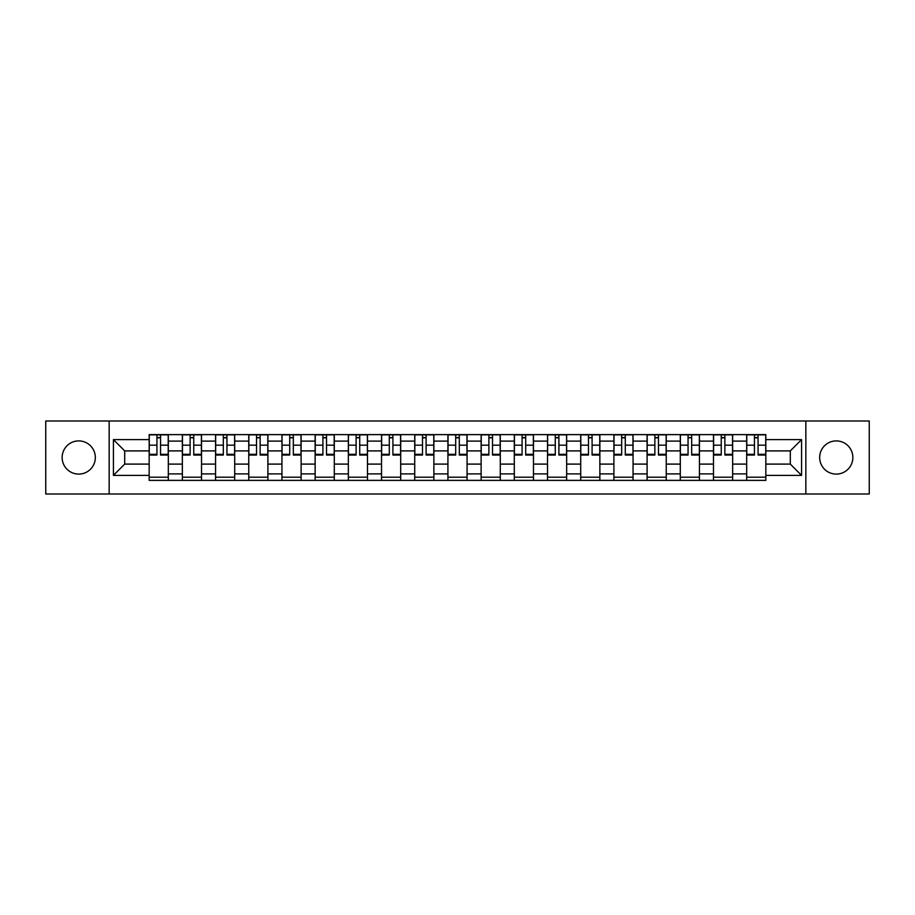 <?xml version="1.0" encoding="UTF-8"?>
<svg xmlns="http://www.w3.org/2000/svg" width="915" height="915" viewBox="0 0 915 915"><rect width="100%" height="100%" fill="white"/><g stroke="black" fill="none" stroke-linecap="round" stroke-linejoin="round"><path stroke-width="1.37" d="M836.264 440.904A16.596 16.596 0 0 0 819.668 457.5A16.596 16.596 0 0 0 836.264 474.096A16.596 16.596 0 0 0 852.86 457.5A16.596 16.596 0 0 0 836.264 440.904M78.736 440.904A16.596 16.596 0 0 0 62.14 457.5A16.596 16.596 0 0 0 78.736 474.096A16.596 16.596 0 0 0 95.332 457.5A16.596 16.596 0 0 0 78.736 440.904M805.841 493.997L869.25 493.997L869.25 421.003L45.75 421.003L45.75 493.997L805.841 493.997L805.841 421.003M182.359 480.375L182.359 441.11L168.314 441.11L168.314 480.375M168.314 441.11L168.314 434.625M182.359 441.11L182.359 434.625M201.517 434.625L201.517 480.375M215.563 480.375L215.563 434.625M234.709 434.625L234.709 480.375M248.754 480.375L248.754 434.625M267.901 434.625L267.901 480.375M281.946 480.375L281.946 434.625M301.104 434.625L301.104 480.375M315.137 480.375L315.137 434.625M334.295 434.625L334.295 480.375M348.341 480.375L348.341 434.625M367.487 434.625L367.487 480.375M381.532 480.375L381.532 434.625M400.69 434.625L400.69 480.375M414.724 480.375L414.724 434.625M433.882 434.625L433.882 480.375M447.927 480.375L447.927 434.625M467.073 434.625L467.073 480.375M481.118 480.375L481.118 434.625M500.276 434.625L500.276 480.375M514.31 480.375L514.31 434.625M533.468 434.625L533.468 480.375M547.513 480.375L547.513 434.625M566.659 434.625L566.659 480.375M580.705 480.375L580.705 434.625M599.863 434.625L599.863 480.375M613.896 480.375L613.896 434.625M633.054 434.625L633.054 480.375M647.099 480.375L647.099 434.625M666.246 434.625L666.246 480.375M680.291 480.375L680.291 434.625M699.437 434.625L699.437 480.375M713.483 480.375L713.483 434.625M732.64 434.625L732.64 480.375M746.686 480.375L746.686 434.625M746.686 464.099L732.64 464.099M713.483 464.099L699.437 464.099M680.291 464.099L666.246 464.099M647.099 464.099L633.054 464.099M613.896 464.099L599.863 464.099M580.705 464.099L566.659 464.099M547.513 464.099L533.468 464.099M514.31 464.099L500.276 464.099M481.118 464.099L467.073 464.099M447.927 464.099L433.882 464.099M414.724 464.099L400.69 464.099M381.532 464.099L367.487 464.099M348.341 464.099L334.295 464.099M315.137 464.099L301.104 464.099M281.946 464.099L267.901 464.099M248.754 464.099L234.709 464.099M215.563 464.099L201.517 464.099M182.359 464.099L168.314 464.099M746.686 450.901L732.64 450.901M713.483 450.901L699.437 450.901M680.291 450.901L666.246 450.901M647.099 450.901L633.054 450.901M613.896 450.901L599.863 450.901M580.705 450.901L566.659 450.901M547.513 450.901L533.468 450.901M514.31 450.901L500.276 450.901M481.118 450.901L467.073 450.901M447.927 450.901L433.882 450.901M414.724 450.901L400.69 450.901M381.532 450.901L367.487 450.901M348.341 450.901L334.295 450.901M315.137 450.901L301.104 450.901M281.946 450.901L267.901 450.901M248.754 450.901L234.709 450.901M215.563 450.901L201.517 450.901M182.359 450.901L168.314 450.901M124.692 464.099L149.168 464.099L149.168 450.901L124.692 450.901L124.692 464.099L113.414 475.377L113.414 439.623L149.168 439.623L149.168 450.901M765.832 450.901L765.832 464.099L790.308 464.099L790.308 450.901L765.832 450.901L765.832 434.625L149.168 434.625L149.168 439.623M765.832 439.623L801.586 439.623L801.586 475.377L765.832 475.377L765.832 464.099M149.168 464.099L149.168 480.375L765.832 480.375L765.832 475.377M149.168 475.377L113.414 475.377M109.16 493.997L109.16 421.003M168.314 477.184L149.168 477.184M156.934 437.816L160.548 437.816M201.517 477.184L182.359 477.184M190.126 437.816L193.751 437.816M234.709 477.184L215.563 477.184M223.329 437.816L226.943 437.816M267.901 477.184L248.754 477.184M256.52 437.816L260.135 437.816M301.104 477.184L281.946 477.184M289.712 437.816L293.338 437.816M334.295 477.184L315.137 477.184M322.915 437.816L326.529 437.816M367.487 477.184L348.341 477.184M356.107 437.816L359.721 437.816M400.69 477.184L381.532 477.184M389.298 437.816L392.912 437.816M433.882 477.184L414.724 477.184M422.501 437.816L426.115 437.816M467.073 477.184L447.927 477.184M455.693 437.816L459.307 437.816M500.276 477.184L481.118 477.184M488.885 437.816L492.499 437.816M533.468 477.184L514.31 477.184M522.088 437.816L525.702 437.816M566.659 477.184L547.513 477.184M555.279 437.816L558.893 437.816M599.863 477.184L580.705 477.184M588.471 437.816L592.085 437.816M633.054 477.184L613.896 477.184M621.662 437.816L625.288 437.816M666.246 477.184L647.099 477.184M654.865 437.816L658.48 437.816M699.437 477.184L680.291 477.184M688.057 437.816L691.671 437.816M732.64 477.184L713.483 477.184M721.249 437.816L724.874 437.816M765.832 477.184L746.686 477.184M754.452 437.816L758.066 437.816M113.414 439.623L124.692 450.901M790.308 464.099L801.586 475.377M790.308 450.901L801.586 439.623M160.548 454.32L168.211 454.32L168.211 455.052L160.548 455.052L160.548 434.842L168.211 434.842L163.957 434.842M168.211 454.32L168.211 434.842M156.934 437.599L160.548 437.599M153.526 434.842L149.271 434.842L149.271 455.052L156.934 455.052L156.934 434.842L153.846 434.842M149.271 434.842L163.636 434.842M193.751 454.32L201.403 454.32L201.403 455.052L193.751 455.052L193.751 434.842L201.403 434.842L197.148 434.842M201.403 454.32L201.403 434.842M190.126 437.599L193.751 437.599M186.729 434.842L182.462 434.842L182.462 455.052L190.126 455.052L190.126 434.842L187.037 434.842M182.462 434.842L196.828 434.842M226.943 454.32L234.606 454.32L234.606 455.052L226.943 455.052L226.943 434.842L234.606 434.842L230.351 434.842M234.606 454.32L234.606 434.842M223.329 437.599L226.943 437.599M219.92 434.842L215.666 434.842L215.666 455.052L223.329 455.052L223.329 434.842L220.24 434.842M215.666 434.842L230.031 434.842M260.135 454.32L267.798 454.32L267.798 455.052L260.135 455.052L260.135 434.842L267.798 434.842L263.543 434.842M267.798 454.32L267.798 434.842M256.52 437.599L260.135 437.599M253.112 434.842L248.857 434.842L248.857 455.052L256.52 455.052L256.52 434.842L253.432 434.842M248.857 434.842L263.223 434.842M293.338 454.32L300.989 454.32L300.989 455.052L293.338 455.052L293.338 434.842L300.989 434.842L296.735 434.842M300.989 454.32L300.989 434.842M289.712 437.599L293.338 437.599M286.315 434.842L282.049 434.842L282.049 455.052L289.712 455.052L289.712 434.842L286.624 434.842M282.049 434.842L296.414 434.842M326.529 454.32L334.192 454.32L334.192 455.052L326.529 455.052L326.529 434.842L334.192 434.842L329.938 434.842M334.192 454.32L334.192 434.842M322.915 437.599L326.529 437.599M319.507 434.842L315.252 434.842L315.252 455.052L322.915 455.052L322.915 434.842L319.827 434.842M315.252 434.842L329.617 434.842M359.721 454.32L367.384 454.32L367.384 455.052L359.721 455.052L359.721 434.842L367.384 434.842L363.129 434.842M367.384 454.32L367.384 434.842M356.107 437.599L359.721 437.599M352.698 434.842L348.443 434.842L348.443 455.052L356.107 455.052L356.107 434.842L353.018 434.842M348.443 434.842L362.809 434.842M392.912 454.32L400.576 454.32L400.576 455.052L392.912 455.052L392.912 434.842L400.576 434.842L396.321 434.842M400.576 454.32L400.576 434.842M389.298 437.599L392.912 437.599M385.901 434.842L381.635 434.842L381.635 455.052L389.298 455.052L389.298 434.842L386.21 434.842M381.635 434.842L396.001 434.842M426.115 454.32L433.779 454.32L433.779 455.052L426.115 455.052L426.115 434.842L433.779 434.842L429.512 434.842M433.779 454.32L433.779 434.842M422.501 437.599L426.115 437.599M419.093 434.842L414.838 434.842L414.838 455.052L422.501 455.052L422.501 434.842L419.413 434.842M414.838 434.842L429.204 434.842M459.307 454.32L466.97 454.32L466.97 455.052L459.307 455.052L459.307 434.842L466.97 434.842L462.716 434.842M466.97 454.32L466.97 434.842M455.693 437.599L459.307 437.599M452.285 434.842L448.03 434.842L448.03 455.052L455.693 455.052L455.693 434.842L452.605 434.842M448.03 434.842L462.395 434.842M492.499 454.32L500.162 454.32L500.162 455.052L492.499 455.052L492.499 434.842L500.162 434.842L495.907 434.842M500.162 454.32L500.162 434.842M488.885 437.599L492.499 437.599M485.488 434.842L481.221 434.842L481.221 455.052L488.885 455.052L488.885 434.842L485.796 434.842M481.221 434.842L495.587 434.842M525.702 454.32L533.365 454.32L533.365 455.052L525.702 455.052L525.702 434.842L533.365 434.842L529.099 434.842M533.365 454.32L533.365 434.842M522.088 437.599L525.702 437.599M518.679 434.842L514.424 434.842L514.424 455.052L522.088 455.052L522.088 434.842L518.999 434.842M514.424 434.842L528.79 434.842M558.893 454.32L566.557 454.32L566.557 455.052L558.893 455.052L558.893 434.842L566.557 434.842L562.302 434.842M566.557 454.32L566.557 434.842M555.279 437.599L558.893 437.599M551.871 434.842L547.616 434.842L547.616 455.052L555.279 455.052L555.279 434.842L552.191 434.842M547.616 434.842L561.982 434.842M592.085 454.32L599.748 454.32L599.748 455.052L592.085 455.052L592.085 434.842L599.748 434.842L595.493 434.842M599.748 454.32L599.748 434.842M588.471 437.599L592.085 437.599M585.062 434.842L580.808 434.842L580.808 455.052L588.471 455.052L588.471 434.842L585.383 434.842M580.808 434.842L595.173 434.842M625.288 454.32L632.951 454.32L632.951 455.052L625.288 455.052L625.288 434.842L632.951 434.842L628.685 434.842M632.951 454.32L632.951 434.842M621.662 437.599L625.288 437.599M618.265 434.842L614.011 434.842L614.011 455.052L621.662 455.052L621.662 434.842L618.586 434.842M614.011 434.842L628.376 434.842M658.48 454.32L666.143 454.32L666.143 455.052L658.48 455.052L658.48 434.842L666.143 434.842L661.888 434.842M666.143 454.32L666.143 434.842M654.865 437.599L658.48 437.599M651.457 434.842L647.202 434.842L647.202 455.052L654.865 455.052L654.865 434.842L651.777 434.842M647.202 434.842L661.568 434.842M691.671 454.32L699.335 454.32L699.335 455.052L691.671 455.052L691.671 434.842L699.335 434.842L695.08 434.842M699.335 454.32L699.335 434.842M688.057 437.599L691.671 437.599M684.649 434.842L680.394 434.842L680.394 455.052L688.057 455.052L688.057 434.842L684.969 434.842M680.394 434.842L694.76 434.842M724.874 454.32L732.538 454.32L732.538 455.052L724.874 455.052L724.874 434.842L732.538 434.842L728.271 434.842M732.538 454.32L732.538 434.842M721.249 437.599L724.874 437.599M717.852 434.842L713.597 434.842L713.597 455.052L721.249 455.052L721.249 434.842L718.172 434.842M713.597 434.842L727.963 434.842M758.066 454.32L765.729 454.32L765.729 455.052L758.066 455.052L758.066 434.842L765.729 434.842L761.474 434.842M765.729 454.32L765.729 434.842M754.452 437.599L758.066 437.599M751.043 434.842L746.789 434.842L746.789 455.052L754.452 455.052L754.452 434.842L751.364 434.842M746.789 434.842L761.154 434.842M713.483 441.11L699.437 441.11M680.291 441.11L666.246 441.11M647.099 441.11L633.054 441.11M613.896 441.11L599.863 441.11M580.705 441.11L566.659 441.11M547.513 441.11L533.468 441.11M514.31 441.11L500.276 441.11M481.118 441.11L467.073 441.11M447.927 441.11L433.882 441.11M414.724 441.11L400.69 441.11M381.532 441.11L367.487 441.11M348.341 441.11L334.295 441.11M315.137 441.11L301.104 441.11M281.946 441.11L267.901 441.11M248.754 441.11L234.709 441.11M215.563 441.11L201.517 441.11M746.686 441.11L732.64 441.11M713.483 473.89L699.437 473.89M680.291 473.89L666.246 473.89M647.099 473.89L633.054 473.89M613.896 473.89L599.863 473.89M580.705 473.89L566.659 473.89M547.513 473.89L533.468 473.89M514.31 473.89L500.276 473.89M481.118 473.89L467.073 473.89M447.927 473.89L433.882 473.89M414.724 473.89L400.69 473.89M381.532 473.89L367.487 473.89M348.341 473.89L334.295 473.89M315.137 473.89L301.104 473.89M281.946 473.89L267.901 473.89M248.754 473.89L234.709 473.89M215.563 473.89L201.517 473.89M182.359 473.89L168.314 473.89M746.686 473.89L732.64 473.89M160.548 445.17L168.211 445.17M149.271 454.32L156.934 454.32M149.271 445.17L156.934 445.17M193.751 445.17L201.403 445.17M182.462 454.32L190.126 454.32M182.462 445.17L190.126 445.17M226.943 445.17L234.606 445.17M215.666 454.32L223.329 454.32M215.666 445.17L223.329 445.17M260.135 445.17L267.798 445.17M248.857 454.32L256.52 454.32M248.857 445.17L256.52 445.17M293.338 445.17L300.989 445.17M282.049 454.32L289.712 454.32M282.049 445.17L289.712 445.17M326.529 445.17L334.192 445.17M315.252 454.32L322.915 454.32M315.252 445.17L322.915 445.17M359.721 445.17L367.384 445.17M348.443 454.32L356.107 454.32M348.443 445.17L356.107 445.17M392.912 445.17L400.576 445.17M381.635 454.32L389.298 454.32M381.635 445.17L389.298 445.17M426.115 445.17L433.779 445.17M414.838 454.32L422.501 454.32M414.838 445.17L422.501 445.17M459.307 445.17L466.97 445.17M448.03 454.32L455.693 454.32M448.03 445.17L455.693 445.17M492.499 445.17L500.162 445.17M481.221 454.32L488.885 454.32M481.221 445.17L488.885 445.17M525.702 445.17L533.365 445.17M514.424 454.32L522.088 454.32M514.424 445.17L522.088 445.17M558.893 445.17L566.557 445.17M547.616 454.32L555.279 454.32M547.616 445.17L555.279 445.17M592.085 445.17L599.748 445.17M580.808 454.32L588.471 454.32M580.808 445.17L588.471 445.17M625.288 445.17L632.951 445.17M614.011 454.32L621.662 454.32M614.011 445.17L621.662 445.17M658.48 445.17L666.143 445.17M647.202 454.32L654.865 454.32M647.202 445.17L654.865 445.17M691.671 445.17L699.335 445.17M680.394 454.32L688.057 454.32M680.394 445.17L688.057 445.17M724.874 445.17L732.538 445.17M713.597 454.32L721.249 454.32M713.597 445.17L721.249 445.17M758.066 445.17L765.729 445.17M746.789 454.32L754.452 454.32M746.789 445.17L754.452 445.17"/></g></svg>
